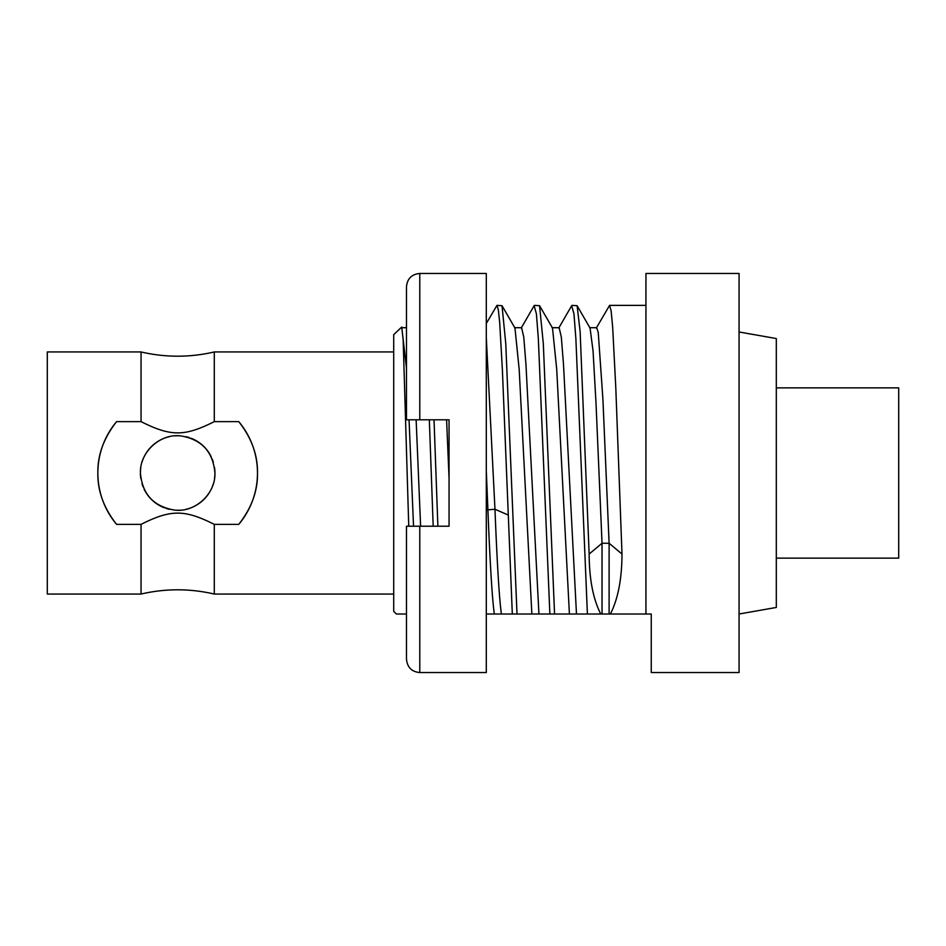 <?xml version="1.0" encoding="UTF-8"?>
<svg xmlns="http://www.w3.org/2000/svg" width="946" height="946" viewBox="0 0 946 946"><rect width="100%" height="100%" fill="white"/><g stroke="black" fill="none" stroke-linecap="round" stroke-linejoin="round"><path stroke-width="1.42" d="M739.063 331.987L776.311 338.55L776.311 607.45L739.063 614.013M645.941 614.013L645.941 273.453L739.063 273.453L739.063 672.547L651.262 672.547L651.262 614.013L587.407 614.013L575.889 338.81L573.974 313.954L571.68 305.7L558.743 328.061M486.303 323.485L496.957 305.381L498.317 309.709L499.689 322.491L502.409 370.335L512.318 614.013L486.291 614.013L587.407 614.013M552.086 327.706L559.157 327.706L561.321 337.131L563.485 364.198L576.481 614.013L569.409 614.013L556.733 369.46L552.511 328.061L539.563 305.7L543.311 343.575L554.557 614.013M514.541 327.706L521.613 327.706L523.777 337.131L525.941 364.198L538.936 614.013L531.865 614.013L519.188 369.46L514.967 328.061L502.019 305.7L505.767 343.575L517.013 614.013M406.484 614.013L396.374 614.013L406.484 614.013M433.185 526.213L429.33 419.788M416.134 419.788L420.615 526.213M408.743 526.213L403.15 339.756L401.719 327.009L393.713 334.648L393.713 611.353L396.374 614.013M401.719 327.009L406.484 368.266M409.05 419.788L413.532 526.213M446.595 419.788L449.054 478.238M434.025 419.788L437.88 526.213M419.788 526.213L449.054 526.213L449.054 419.788L419.788 419.788L419.788 273.453L486.303 273.453L486.303 672.547L419.788 672.547L419.788 526.213L406.484 526.213L406.484 659.244C407.348 667.403 411.782 671.837 419.788 672.547M486.303 471.049L487.888 509.267C490.028 563.52 492.168 598.44 494.32 614.013M486.303 337.71L494.971 509.267C497.111 563.52 499.252 598.44 501.392 614.013M496.957 305.381L502.019 305.7M549.863 614.013L538.345 338.81L536.429 313.954L534.135 305.7L521.199 328.061M534.502 305.381L539.563 305.7M572.046 305.381L577.107 305.7L580.123 331.443L589.145 554.037C589.263 579.058 593.13 599.043 600.757 614.013M577.107 305.7L590.056 328.073L593.047 350.848L596.039 403.658L602.034 543.252L589.145 554.037M589.63 327.706L596.701 327.706L598.25 332.554L602.909 399.141L609.106 543.252L602.034 543.252L602.034 614.013M609.106 614.013L609.106 543.252L621.995 554.037L615.799 387.813L612.689 327.446L611.14 310.986L609.591 305.381L596.276 328.073M621.995 554.037C621.877 579.058 618.01 599.043 610.383 614.013M419.788 273.453C411.711 274.245 407.277 278.68 406.484 286.756L406.484 419.788L419.788 419.788M393.713 351.936L214.293 351.936L214.293 421.632L238.759 421.632C251.553 437.927 257.797 455.061 257.489 473C257.809 490.915 251.565 508.037 238.759 524.368A79.819 79.819 0 0 0 238.759 421.632M238.759 524.368L214.293 524.368L214.293 594.064L393.713 594.064M116.583 524.368C103.788 508.073 97.544 490.939 97.852 473C97.533 455.085 103.776 437.963 116.583 421.632A79.819 79.819 0 0 0 116.583 524.368L141.049 524.368L141.049 594.064L47.3 594.064L47.3 351.936L141.049 351.936L141.049 421.632C170.919 436.626 184.423 436.626 214.293 421.632M116.583 421.632L141.049 421.632M214.293 524.368C184.423 509.374 170.919 509.374 141.049 524.368M214.517 467.501A37.249 37.249 0 0 1 214.517 478.499M213.299 483.879A37.249 37.249 0 0 1 212.259 486.823M211.277 489.07A37.249 37.249 0 0 1 191.163 507.718M189.33 508.38A37.249 37.249 0 0 1 185.865 509.338M180.426 510.142A37.249 37.249 0 0 1 174.915 510.142M169.476 509.338A37.249 37.249 0 0 1 165.999 508.369M164.178 507.718A37.249 37.249 0 0 1 144.064 489.07M143.083 486.823A37.249 37.249 0 0 1 142.042 483.879M140.824 478.499A37.249 37.249 0 0 1 140.824 467.501M142.042 462.121A37.249 37.249 0 0 1 143.083 459.177M144.064 456.93A37.249 37.249 0 0 1 164.178 438.282M166.011 437.62A37.249 37.249 0 0 1 169.476 436.662M174.915 435.858A37.249 37.249 0 0 1 180.426 435.858M185.865 436.662A37.249 37.249 0 0 1 189.342 437.631M191.163 438.282A37.249 37.249 0 0 1 211.277 456.93M212.259 459.177A37.249 37.249 0 0 1 213.299 462.121M214.919 473C215.735 493.682 195.396 512.507 174.915 510.142C153.772 506.689 142.267 494.309 140.422 473C139.606 452.318 159.945 433.493 180.426 435.858C201.569 439.311 213.075 451.691 214.919 473M776.311 387.86L898.7 387.86L898.7 558.14L776.311 558.14M486.303 509.965L494.971 509.267L507.86 514.849M402.121 327.706L406.484 327.706M609.591 305.381L645.941 305.381M214.293 594.053C189.874 588.388 165.467 588.388 141.049 594.053M141.049 351.947C165.467 357.612 189.874 357.612 214.293 351.947"/></g></svg>
